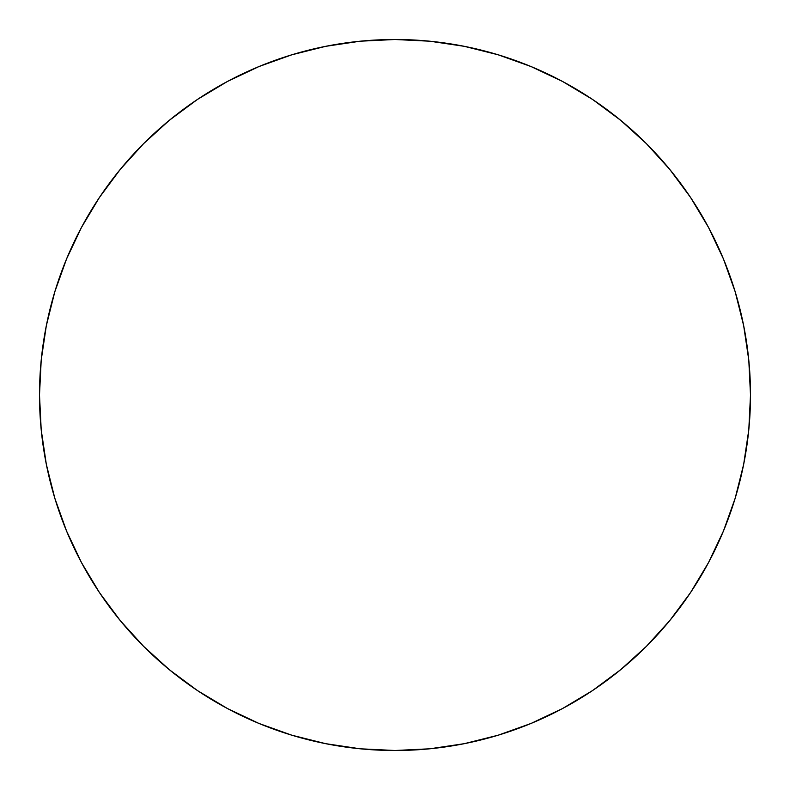 <?xml version="1.0" encoding="UTF-8"?>
<svg xmlns="http://www.w3.org/2000/svg" width="790" height="790" viewBox="0 0 790 790"><rect width="100%" height="100%" fill="white"/><g stroke="black" fill="none" stroke-linecap="round" stroke-linejoin="round"><path stroke-width="1.19" d="M39.5 395A355.5 355.5 0 0 1 395 39.5A355.5 355.5 0 0 1 750.5 395A355.5 355.5 0 0 1 395 750.5A355.5 355.5 0 0 1 39.5 395L41.208 429.849L46.334 464.352L54.806 498.194L66.558 531.048L81.479 562.579L99.412 592.51L120.199 620.525L143.622 646.378L169.475 669.802L197.49 690.588L227.421 708.521L258.952 723.443L291.806 735.194L325.648 743.667L360.151 748.792L395 750.5L429.849 748.792L464.352 743.667L498.194 735.194L531.048 723.443L562.579 708.521L592.51 690.588L620.525 669.802L646.378 646.378L669.802 620.525L690.588 592.51L708.521 562.579L723.443 531.048L735.194 498.194L743.667 464.352L748.792 429.849L750.5 395L748.792 360.151L743.667 325.648L735.194 291.806L723.443 258.952L708.521 227.421L690.588 197.49L669.802 169.475L646.378 143.622L620.525 120.199L592.51 99.412L562.579 81.479L531.048 66.558L498.194 54.806L464.352 46.334L429.849 41.208L395 39.5L360.151 41.208L325.648 46.334L291.806 54.806L258.952 66.558L227.421 81.479L197.49 99.412L169.475 120.199L143.622 143.622L120.199 169.475L99.412 197.49L81.479 227.421L66.558 258.952L54.806 291.806L46.334 325.648L41.208 360.151L39.5 395M735.194 291.806L723.443 258.952M592.51 99.412L562.579 81.479M291.806 54.806L258.952 66.558M99.412 197.49L81.479 227.421M54.806 498.194L66.558 531.048M197.49 690.588L227.421 708.521M498.194 735.194L531.048 723.443M690.588 592.51L708.521 562.579"/></g></svg>
